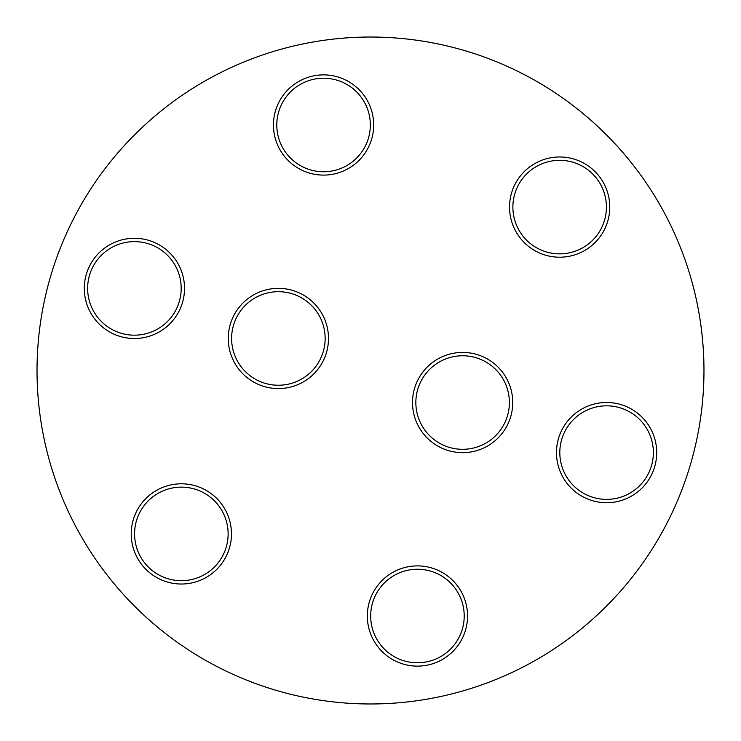 <?xml version="1.0" encoding="UTF-8"?>
<svg xmlns="http://www.w3.org/2000/svg" width="741" height="741" viewBox="0 0 741 741"><rect width="100%" height="100%" fill="white"/><g stroke="black" fill="none" stroke-linecap="round" stroke-linejoin="round"><path stroke-width="1.11" d="M242.983 369.037A46.766 46.766 0 0 0 322.548 353.827A46.766 46.766 0 0 0 269.594 292.519A46.766 46.766 0 0 0 242.983 369.037M382.05 646.587A46.766 46.766 0 0 0 461.615 631.369A46.766 46.766 0 0 0 408.661 570.07A46.766 46.766 0 0 0 382.05 646.587M145.958 564.485A46.766 46.766 0 0 0 225.533 549.266A46.766 46.766 0 0 0 172.57 487.967A46.766 46.766 0 0 0 145.958 564.485M571.2 483.178A46.766 46.766 0 0 0 650.765 467.969A46.766 46.766 0 0 0 597.802 406.661A46.766 46.766 0 0 0 571.2 483.178M524.258 237.666A46.766 46.766 0 0 0 603.822 222.457A46.766 46.766 0 0 0 550.859 161.158A46.766 46.766 0 0 0 524.258 237.666M288.166 155.564A46.766 46.766 0 0 0 367.731 140.355A46.766 46.766 0 0 0 314.777 79.055A46.766 46.766 0 0 0 288.166 155.564M427.233 433.115A46.766 46.766 0 0 0 506.798 417.896A46.766 46.766 0 0 0 453.844 356.597A46.766 46.766 0 0 0 427.233 433.115M99.016 318.973A46.766 46.766 0 0 0 178.59 303.764A46.766 46.766 0 0 0 125.627 242.455A46.766 46.766 0 0 0 99.016 318.973M118.152 588.511A333.478 333.478 0 0 1 307.876 42.959A333.478 333.478 0 0 1 685.471 480.038A333.478 333.478 0 0 1 118.152 588.511M424.704 435.3A50.11 50.11 0 0 0 509.956 418.998A50.11 50.11 0 0 0 453.214 353.318A50.11 50.11 0 0 0 424.704 435.3M96.487 321.159A50.11 50.11 0 0 0 181.74 304.857A50.11 50.11 0 0 0 124.997 239.176A50.11 50.11 0 0 0 96.487 321.159M285.637 157.75A50.11 50.11 0 0 0 370.889 141.448A50.11 50.11 0 0 0 314.147 75.767A50.11 50.11 0 0 0 285.637 157.75M521.729 239.852A50.11 50.11 0 0 0 606.981 223.55A50.11 50.11 0 0 0 550.239 157.87A50.11 50.11 0 0 0 521.729 239.852M568.671 485.364A50.11 50.11 0 0 0 653.923 469.062A50.11 50.11 0 0 0 597.181 403.382A50.11 50.11 0 0 0 568.671 485.364M143.43 566.67A50.11 50.11 0 0 0 228.682 550.368A50.11 50.11 0 0 0 171.94 484.688A50.11 50.11 0 0 0 143.43 566.67M379.522 648.773A50.11 50.11 0 0 0 464.774 632.471A50.11 50.11 0 0 0 408.032 566.791A50.11 50.11 0 0 0 379.522 648.773M240.455 371.222A50.11 50.11 0 0 0 325.707 354.92A50.11 50.11 0 0 0 268.964 289.24A50.11 50.11 0 0 0 240.455 371.222"/></g></svg>
